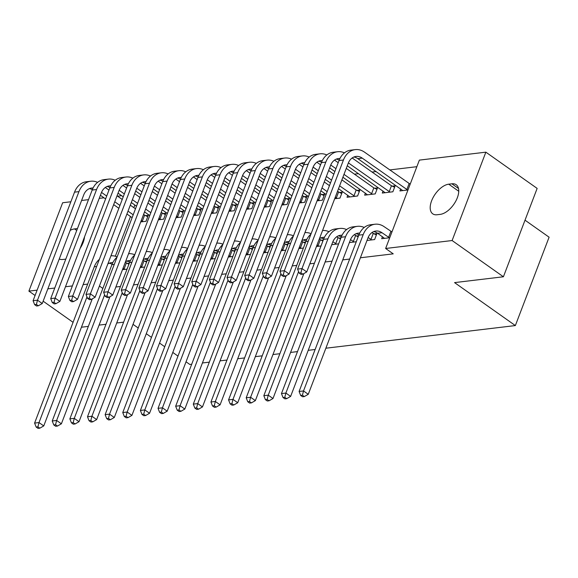 <?xml version="1.0" encoding="UTF-8"?>
<svg xmlns="http://www.w3.org/2000/svg" width="578" height="578" viewBox="0 0 578 578"><rect width="100%" height="100%" fill="white"/><g stroke="black" fill="none" stroke-linecap="round" stroke-linejoin="round"><path stroke-width="0.87" d="M416.868 166.688L389.688 169.939M376.105 171.558L372.059 172.042M358.468 173.667L354.422 174.151M419.375 160.113L485.86 152.166L452.112 240.535L385.634 248.482L419.375 160.113M452.112 240.535L503.409 276.775L537.15 188.406L485.86 152.166M525.019 220.182L549.1 237.197L515.352 325.566L325.855 348.216M35.077 295.481L28.9 291.117L62.648 202.748L70.863 201.765M81.592 200.487L88.499 199.656M99.221 198.377L103.997 197.806M117.587 196.18L121.633 195.696M315.133 349.502L308.226 350.326M297.497 351.605L290.589 352.428M279.86 353.714L272.953 354.538M262.231 355.824L255.324 356.648M244.595 357.926L237.688 358.757M226.959 360.036L220.052 360.86M209.33 362.146L202.423 362.97M191.694 364.256L189.837 364.472L186.044 361.792M383.055 191.036L382.289 193.045L392.867 191.78L395.15 185.813L392.289 186.152M367.008 240.462L374.623 239.552L376.907 233.577L374.045 233.917M347.79 195.256L347.017 197.257L357.601 195.993L359.877 190.025L357.016 190.364M331.736 244.675L338.643 243.851M338.78 238.136L340.926 237.876M321.751 194.584L324.612 194.237L322.329 200.212L317.062 200.841M298.819 248.612L303.378 248.063M303.508 242.348L305.654 242.095M286.486 198.796L289.347 198.456L287.064 204.424L281.789 205.06M263.554 252.824L268.113 252.283M268.243 246.568L270.388 246.307M251.213 203.015L254.074 202.668L251.798 208.644L246.524 209.272M228.281 257.044L232.84 256.495M232.977 250.78L235.123 250.527M215.948 207.227L218.809 206.888L216.533 212.856L211.259 213.484M193.016 261.256L197.575 260.714M197.705 254.999L199.858 254.739M180.683 211.447L183.544 211.1L181.261 217.075L175.987 217.704M157.751 265.468L162.31 264.926M162.44 259.211L164.586 258.958M145.41 215.659L148.271 215.319L145.996 221.287L140.721 221.916M122.478 269.688L127.037 269.138M127.174 263.431L129.32 263.171M134.862 205.046L133.858 207.683M130.483 216.519L115.318 256.235M115.867 287.006L120.426 286.457M133.504 284.896L138.063 284.347M151.133 282.786L155.692 282.245M168.769 280.677L173.328 280.135M186.405 278.574L190.964 278.025M204.034 276.465L208.593 275.923M221.67 274.355L226.229 273.813M239.306 272.245L243.865 271.703M256.935 270.143L261.494 269.594M274.572 268.033L279.131 267.491M292.208 265.923L296.767 265.381M309.837 263.821L314.396 263.272M325.125 261.993L332.032 261.162M342.761 259.883L349.668 259.06M360.39 257.774L393.228 253.85L385.634 248.482M140.114 267.578L144.673 267.036M144.803 261.321L146.957 261.061M163.047 213.549L165.908 213.21L163.632 219.178L158.358 219.813M175.38 263.366L179.939 262.817M180.076 257.102L182.222 256.849M198.312 209.337L201.173 208.99L198.897 214.965L193.623 215.594M210.652 259.146L215.211 258.604M215.341 252.889L217.487 252.629M233.584 205.118L236.445 204.778L234.162 210.746L228.888 211.382M245.917 254.934L250.476 254.385M250.606 248.67L252.759 248.417M268.849 200.906L271.711 200.566L269.435 206.534L264.16 207.162M281.183 250.715L285.742 250.173M285.879 244.458L288.025 244.198M304.115 196.686L306.976 196.347L304.7 202.322L299.426 202.95M316.448 246.503L321.014 245.953M321.144 240.246L323.29 239.986M339.387 192.474L342.248 192.134L339.965 198.102L334.691 198.731M349.372 242.565L356.279 241.741M356.409 236.026L358.555 235.773M365.419 193.146L364.653 195.154L375.23 193.89L377.513 187.915L374.652 188.262M382.448 236.698L381.682 238.707L389.731 237.746M400.691 188.927L399.918 190.935L407.974 189.974M451.895 183.804A17.586 9.364 125.2 0 1 456.208 184.729A17.586 9.364 125.2 0 1 455.767 201.166A17.586 9.364 125.2 0 1 440.219 214.373L437.047 214.756A17.586 9.364 125.2 0 1 432.741 213.831A17.586 9.364 125.2 0 1 433.175 197.394A17.586 9.364 125.2 0 1 448.723 184.187L451.895 183.804L458.52 188.479M73.074 322.329L43.14 301.181M102.841 288.444L99.409 286.023M87.668 284.094L83.109 284.643M72.387 285.922L65.48 286.746M54.751 288.032L47.844 288.856M37.115 290.142L28.9 291.117M123.62 322.17L116.713 322.994M105.984 324.28L99.076 325.103M88.347 326.389L81.447 327.213M133.027 324.337L138.221 328.008M146.285 333.701L151.472 337.371M159.535 343.065L164.723 346.735M172.786 352.428L177.981 356.099M503.409 276.775L454.561 282.613L515.352 325.566M65.784 259.132L62.858 259.479A17.586 9.364 125.2 0 1 59.252 258.973M70.176 230.369A17.586 9.364 125.2 0 1 74.533 228.91L77.459 228.556M84.518 236.893A17.586 9.364 125.2 0 1 80.183 248.237M124.891 269.399L123.02 268.264M125.303 262.289L128.901 264.262M112.081 264.254A13.742 10.483 83.2 0 0 109.148 263.236M112.826 262.629A13.742 10.483 83.2 0 0 111.316 262.665A13.742 10.483 83.2 0 0 107.855 263.908M92.27 298.855L43.755 425.921L39.817 428.175L37.917 426.831L36.154 427.041L38.054 428.385L39.817 428.175M36.154 427.041L34.593 423.089L94.286 266.769A20.606 15.729 -96.8 0 1 99.351 259.377M34.593 423.089L39.001 422.561L86.982 296.919M110.954 255.801A20.606 15.729 -96.8 0 1 117.132 256.885M37.917 426.831L39.001 422.561L43.755 425.921M124.075 269.001L126.351 263.033M105.283 187.496L108.975 190.097M117.038 195.798L122.225 199.461M130.288 205.161L135.483 208.824M143.546 214.525L147.722 216.772M132.109 217.668L126.914 213.997M118.851 208.304L113.664 204.634M105.601 198.94L100.406 195.27M143.134 221.627L141.263 220.493M133.2 214.799L128.013 211.129M119.949 205.436L114.755 201.765M106.692 196.072L101.511 192.409M92.328 189.642A13.742 10.483 83.2 0 0 89.395 188.623M93.065 188.016A13.742 10.483 83.2 0 0 91.562 188.052A13.742 10.483 83.2 0 0 83.694 194.981L42.237 303.537L38.307 305.791L36.407 304.447L34.644 304.664L36.544 306L38.307 305.791M34.644 304.664L33.083 300.704L74.533 192.156A20.606 15.729 -96.8 0 1 86.339 181.759L90.746 181.232A20.606 15.729 -96.8 0 1 97.588 182.366M33.083 300.704L37.491 300.177L78.94 191.629A20.606 15.729 -96.8 0 1 90.746 181.232M36.407 304.447L37.491 300.177L42.237 303.537M142.311 221.237L144.594 215.262M142.528 267.289L140.656 266.155M142.939 260.187L146.537 262.152M129.718 262.152A13.742 10.483 83.2 0 0 126.784 261.133M130.455 260.519A13.742 10.483 83.2 0 0 128.952 260.555A13.742 10.483 83.2 0 0 125.491 261.805M109.907 296.752L61.384 423.811L57.453 426.065L55.553 424.722L53.79 424.938L55.69 426.275L57.453 426.065M53.79 424.938L52.23 420.979L111.922 264.659A20.606 15.729 -96.8 0 1 116.98 257.275M52.23 420.979L56.637 420.452L104.618 294.809M128.591 253.691A20.606 15.729 -96.8 0 1 134.768 254.775M55.553 424.722L56.637 420.452L61.384 423.811M141.704 266.899L143.987 260.924M160.157 265.186L158.293 264.045M160.568 258.077L164.174 260.042M147.347 260.042A13.742 10.483 83.2 0 0 144.413 259.023M148.091 258.409A13.742 10.483 83.2 0 0 146.581 258.453A13.742 10.483 83.2 0 0 143.127 259.695M127.543 294.643L79.02 421.702L75.089 423.956L73.189 422.619L71.426 422.829L73.327 424.173L75.089 423.956M71.426 422.829L69.859 418.877L129.559 262.549A20.606 15.729 -96.8 0 1 134.616 255.165M69.859 418.877L74.273 418.349L122.247 292.699M146.22 251.582A20.606 15.729 -96.8 0 1 152.397 252.665M73.189 422.619L74.273 418.349L79.02 421.702M159.34 264.789L161.616 258.814M122.919 185.386L126.611 187.994M134.674 193.688L139.862 197.358M147.925 203.051L153.112 206.722M161.175 212.415L165.351 214.662M149.738 215.558L144.551 211.888M136.487 206.194L131.3 202.524M123.237 196.831L118.042 193.16M160.763 219.524L158.899 218.39M150.836 212.69L145.642 209.026M137.578 203.326L132.391 199.663M124.328 193.962L119.147 190.299M109.957 187.532A13.742 10.483 83.2 0 0 107.024 186.513M110.701 185.906A13.742 10.483 83.2 0 0 109.191 185.943A13.742 10.483 83.2 0 0 101.323 192.871L59.874 301.427L55.936 303.681L54.036 302.345L52.273 302.554L54.173 303.898L55.936 303.681M52.273 302.554L50.712 298.602L92.169 190.046A20.606 15.729 -96.8 0 1 103.968 179.65L108.375 179.122A20.606 15.729 -96.8 0 1 115.224 180.257M50.712 298.602L55.12 298.075L96.577 189.519A20.606 15.729 -96.8 0 1 108.375 179.122M54.036 302.345L55.12 298.075L59.874 301.427M159.947 219.127L162.223 213.159M140.555 183.277L144.24 185.885M152.303 191.578L157.498 195.248M165.561 200.942L170.748 204.612M178.812 210.305L182.988 212.552M167.374 213.448L162.187 209.785M154.124 204.085L148.929 200.421M140.866 194.721L135.678 191.058M178.4 217.415L176.528 216.28M168.473 210.58L163.278 206.917M155.215 201.216L150.027 197.553M141.964 191.853L136.776 188.197M127.594 185.43A13.742 10.483 83.2 0 0 124.66 184.411M128.338 183.797A13.742 10.483 83.2 0 0 126.828 183.833A13.742 10.483 83.2 0 0 118.96 190.769L77.503 299.317L73.572 301.579L71.672 300.235L69.909 300.444L71.809 301.788L73.572 301.579M69.909 300.444L68.349 296.492L109.798 187.937A20.606 15.729 -96.8 0 1 121.604 177.54L126.011 177.013A20.606 15.729 -96.8 0 1 132.853 178.147M68.349 296.492L72.756 295.965L114.206 187.409A20.606 15.729 -96.8 0 1 126.011 177.013M71.672 300.235L72.756 295.965L77.503 299.317M177.583 217.017L179.859 211.049M177.793 263.077L175.922 261.942M178.205 255.967L181.803 257.94M164.983 257.933A13.742 10.483 83.2 0 0 162.05 256.914M165.727 256.307A13.742 10.483 83.2 0 0 164.217 256.343A13.742 10.483 83.2 0 0 160.756 257.586M145.172 292.533L96.656 419.592L92.718 421.853L90.818 420.509L89.055 420.719L90.956 422.063L92.718 421.853M89.055 420.719L87.495 416.767L147.188 260.447A20.606 15.729 -96.8 0 1 152.252 253.056M87.495 416.767L91.902 416.239L139.883 290.597M163.856 249.472A20.606 15.729 -96.8 0 1 170.033 250.563M90.818 420.509L91.902 416.239L96.656 419.592M176.976 262.679L179.252 256.711M195.429 260.967L193.558 259.833M195.841 253.865L199.439 255.83M182.619 255.823A13.742 10.483 83.2 0 0 179.686 254.804M183.356 254.197A13.742 10.483 83.2 0 0 181.853 254.233A13.742 10.483 83.2 0 0 178.392 255.483M162.808 290.431L114.285 417.489L110.355 419.744L108.454 418.4L106.692 418.609L108.592 419.953L110.355 419.744M106.692 418.609L105.131 414.657L164.824 258.337A20.606 15.729 -96.8 0 1 169.881 250.953M105.131 414.657L109.538 414.13L157.519 288.487M181.492 247.37A20.606 15.729 -96.8 0 1 187.662 248.453M108.454 418.4L109.538 414.13L114.285 417.489M194.605 260.57L196.888 254.602M158.184 181.167L161.876 183.775M169.939 189.476L175.127 193.139M183.19 198.839L188.385 202.502M196.448 208.203L200.624 210.443M185.011 211.346L179.816 207.675M171.753 201.982L166.565 198.312M158.502 192.619L153.307 188.948M196.036 215.305L194.165 214.171M186.102 208.477L180.914 204.807M172.851 199.114L167.656 195.443M159.593 189.75L154.413 186.087M145.23 183.32A13.742 10.483 83.2 0 0 142.296 182.301M145.967 181.687A13.742 10.483 83.2 0 0 144.464 181.73A13.742 10.483 83.2 0 0 136.596 188.659L95.139 297.215L91.208 299.469L89.308 298.125L87.545 298.335L89.445 299.679L91.208 299.469M87.545 298.335L85.985 294.383L127.435 185.827A20.606 15.729 -96.8 0 1 139.24 175.437L143.647 174.91A20.606 15.729 -96.8 0 1 150.49 176.044M85.985 294.383L90.392 293.855L131.842 185.307A20.606 15.729 -96.8 0 1 143.647 174.91M89.308 298.125L90.392 293.855L95.139 297.215M195.212 214.915L197.495 208.94M175.82 179.064L179.512 181.665M187.575 187.366L192.763 191.036M200.826 196.73L206.014 200.4M214.077 206.093L218.253 208.34M202.64 209.236L197.452 205.566M189.389 199.872L184.194 196.202M176.138 190.509L170.944 186.839M213.665 213.203L211.801 212.061M203.738 206.368L198.543 202.697M190.48 197.004L185.292 193.334M177.229 187.64L172.049 183.977M162.859 181.21A13.742 10.483 83.2 0 0 159.925 180.192M163.603 179.585A13.742 10.483 83.2 0 0 162.093 179.621A13.742 10.483 83.2 0 0 154.225 186.549L112.775 295.105L108.837 297.359L106.937 296.023L105.174 296.232L107.075 297.569L108.837 297.359M105.174 296.232L103.614 292.273L145.071 183.725A20.606 15.729 -96.8 0 1 156.869 173.328L161.276 172.8A20.606 15.729 -96.8 0 1 168.119 173.935M103.614 292.273L108.021 291.753L149.478 183.197A20.606 15.729 -96.8 0 1 161.276 172.8M106.937 296.023L108.021 291.753L112.775 295.105M212.849 212.805L215.124 206.83M213.058 258.857L211.194 257.723M213.47 251.755L217.075 253.72M200.248 253.72A13.742 10.483 83.2 0 0 197.315 252.702M200.992 252.087A13.742 10.483 83.2 0 0 199.482 252.124A13.742 10.483 83.2 0 0 196.029 253.374M180.444 288.321L131.921 415.38L127.991 417.634L126.091 416.29L124.328 416.507L126.228 417.843L127.991 417.634M124.328 416.507L122.76 412.548L182.46 256.227A20.606 15.729 -96.8 0 1 187.518 248.843M122.76 412.548L127.174 412.027L175.148 286.377M199.121 245.26A20.606 15.729 -96.8 0 1 205.298 246.344M126.091 416.29L127.174 412.027L131.921 415.38M212.242 258.467L214.517 252.492M193.457 176.955L197.141 179.563M205.204 185.256L210.399 188.927M218.462 194.62L223.65 198.29M231.713 203.983L235.889 206.23M220.276 207.126L215.088 203.463M207.025 197.763L201.83 194.1M193.767 188.399L188.58 184.736M231.301 211.093L229.43 209.959M221.367 204.258L216.179 200.595M208.116 194.894L202.929 191.231M194.865 185.531L189.678 181.868M180.495 179.108A13.742 10.483 83.2 0 0 177.562 178.089M181.239 177.475A13.742 10.483 83.2 0 0 179.729 177.511A13.742 10.483 83.2 0 0 171.861 184.447L130.404 292.995L126.474 295.257L124.573 293.913L122.811 294.123L124.711 295.466L126.474 295.257M122.811 294.123L121.25 290.17L162.7 181.615A20.606 15.729 -96.8 0 1 174.505 171.218L178.913 170.691A20.606 15.729 -96.8 0 1 185.755 171.825M121.25 290.17L125.657 289.643L167.107 181.087A20.606 15.729 -96.8 0 1 178.913 170.691M124.573 293.913L125.657 289.643L130.404 292.995M230.485 210.695L232.761 204.728M230.694 256.755L228.823 255.621M231.106 249.645L234.704 251.618M217.884 251.611A13.742 10.483 83.2 0 0 214.951 250.592M218.629 249.978A13.742 10.483 83.2 0 0 217.118 250.021A13.742 10.483 83.2 0 0 213.658 251.264M198.073 286.211L149.558 413.27L145.62 415.531L143.72 414.188L141.957 414.397L143.857 415.741L145.62 415.531M141.957 414.397L140.396 410.445L200.089 254.118A20.606 15.729 -96.8 0 1 205.154 246.734M140.396 410.445L144.803 409.918L192.785 284.268M216.757 243.15A20.606 15.729 -96.8 0 1 222.935 244.234M143.72 414.188L144.803 409.918L149.558 413.27M229.878 256.357L232.154 250.39M211.086 174.845L214.778 177.453M222.841 183.147L228.028 186.817M236.091 192.517L241.286 196.18M249.349 201.881L253.525 204.121M237.912 205.017L232.717 201.354M224.654 195.653L219.467 191.99M211.404 186.289L206.209 182.626M248.937 208.983L247.066 207.849M239.003 202.156L233.815 198.485M225.752 192.792L220.558 189.122M212.494 183.421L207.314 179.765M198.131 176.998A13.742 10.483 83.2 0 0 195.198 175.979M198.868 175.365A13.742 10.483 83.2 0 0 197.365 175.409A13.742 10.483 83.2 0 0 189.49 182.337L148.04 290.893L144.11 293.147L142.21 291.803L140.447 292.013L142.347 293.357L144.11 293.147M140.447 292.013L138.886 288.061L180.336 179.505A20.606 15.729 -96.8 0 1 192.142 169.108L196.549 168.581A20.606 15.729 -96.8 0 1 203.391 169.722M138.886 288.061L143.293 287.533L184.743 178.978A20.606 15.729 -96.8 0 1 196.549 168.581M142.21 291.803L143.293 287.533L148.04 290.893M248.114 208.586L250.397 202.618M248.33 254.645L246.459 253.511M248.742 247.536L252.34 249.508M235.521 249.501A13.742 10.483 83.2 0 0 232.587 248.482M236.258 247.875A13.742 10.483 83.2 0 0 234.755 247.911A13.742 10.483 83.2 0 0 231.294 249.154M215.71 284.101L167.187 411.168L163.256 413.422L161.356 412.078L159.593 412.287L161.493 413.631L163.256 413.422M159.593 412.287L158.032 408.335L217.725 252.015A20.606 15.729 -96.8 0 1 222.783 244.624M158.032 408.335L162.44 407.808L210.421 282.165M234.393 241.048A20.606 15.729 -96.8 0 1 240.564 242.131M161.356 412.078L162.44 407.808L167.187 411.168M247.507 254.248L249.79 248.28M265.959 252.535L264.095 251.401M266.371 245.433L269.977 247.398M253.15 247.391A13.742 10.483 83.2 0 0 250.216 246.373M253.894 245.766A13.742 10.483 83.2 0 0 252.384 245.802A13.742 10.483 83.2 0 0 248.93 247.052M233.339 281.999L184.823 409.058L180.892 411.312L178.992 409.968L177.229 410.185L179.129 411.522L180.892 411.312M177.229 410.185L175.661 406.226L235.362 249.906A20.606 15.729 -96.8 0 1 240.419 242.522M175.661 406.226L180.076 405.698L228.05 280.055M252.022 238.938A20.606 15.729 -96.8 0 1 258.2 240.022M178.992 409.968L180.076 405.698L184.823 409.058M265.143 252.145L267.419 246.17M283.596 250.426L281.724 249.291M284.008 243.324L287.606 245.289M270.786 245.289A13.742 10.483 83.2 0 0 267.852 244.27M271.53 243.656A13.742 10.483 83.2 0 0 270.02 243.692A13.742 10.483 83.2 0 0 266.559 244.942M250.975 279.889L202.459 406.948L198.521 409.202L196.621 407.866L194.858 408.075L196.758 409.419L198.521 409.202M194.858 408.075L193.298 404.123L252.991 247.796A20.606 15.729 -96.8 0 1 258.055 240.412M193.298 404.123L197.705 403.596L245.686 277.946M269.659 236.828A20.606 15.729 -96.8 0 1 275.836 237.912M196.621 407.866L197.705 403.596L202.459 406.948M282.772 250.036L285.055 244.061M301.232 248.323L299.361 247.189M301.644 241.214L305.242 243.186M288.415 243.179A13.742 10.483 83.2 0 0 285.489 242.16M289.159 241.553A13.742 10.483 83.2 0 0 287.649 241.59A13.742 10.483 83.2 0 0 284.195 242.832M268.611 277.78L220.088 404.838L216.158 407.1L214.257 405.756L212.494 405.966L214.395 407.309L216.158 407.1M212.494 405.966L210.934 402.013L270.627 245.693A20.606 15.729 -96.8 0 1 275.684 238.302M210.934 402.013L215.341 401.486L263.322 275.843M287.295 234.719A20.606 15.729 -96.8 0 1 293.465 235.81M214.257 405.756L215.341 401.486L220.088 404.838M300.408 247.926L302.691 241.958M318.861 246.214L316.997 245.079M319.273 239.104L322.878 241.077M306.051 241.069A13.742 10.483 83.2 0 0 303.118 240.051M306.795 239.444A13.742 10.483 83.2 0 0 305.285 239.48A13.742 10.483 83.2 0 0 301.832 240.723M286.24 275.677L237.724 402.736L233.794 404.99L231.894 403.646L230.131 403.856L232.031 405.2L233.794 404.99M230.131 403.856L228.563 399.904L288.263 243.584A20.606 15.729 -96.8 0 1 293.321 236.192M228.563 399.904L232.977 399.376L280.951 273.734M304.924 232.616A20.606 15.729 -96.8 0 1 311.101 233.7M231.894 403.646L232.977 399.376L237.724 402.736M318.045 245.816L320.32 239.848M336.497 244.104L332.87 241.727M336.649 236.814L340.507 238.967M323.687 238.967A13.742 10.483 83.2 0 0 320.754 237.948M324.431 237.334A13.742 10.483 83.2 0 0 322.921 237.37A13.742 10.483 83.2 0 0 319.461 238.62M303.876 273.567L255.36 400.626L251.423 402.88L249.523 401.537L247.76 401.753L249.66 403.09L251.423 402.88M247.76 401.753L246.199 397.794L305.892 241.474A20.606 15.729 -96.8 0 1 310.957 234.09M246.199 397.794L250.606 397.267L298.588 271.624M322.56 230.506A20.606 15.729 -96.8 0 1 328.947 231.684M249.523 401.537L250.606 397.267L255.36 400.626M335.674 243.714L337.957 237.739M354.133 242.001L350.506 239.624M354.278 234.704L358.143 236.857M341.316 236.857A13.742 10.483 83.2 0 0 338.39 235.838M342.06 235.224A13.742 10.483 83.2 0 0 340.55 235.268A13.742 10.483 83.2 0 0 332.682 242.196L272.989 398.517L269.059 400.778L267.159 399.434L265.396 399.644L267.296 400.988L269.059 400.778M265.396 399.644L263.835 395.692L323.528 239.364A20.606 15.729 -96.8 0 1 335.327 228.967L339.741 228.447A20.606 15.729 -96.8 0 1 346.583 229.582M263.835 395.692L268.243 395.164L327.936 238.837A20.606 15.729 -96.8 0 1 339.741 228.447M267.159 399.434L268.243 395.164L272.989 398.517M353.31 241.604L355.593 235.636M228.722 172.743L232.414 175.344M240.477 181.044L245.664 184.707M253.728 190.408L258.915 194.071M266.978 199.771L271.154 202.018M255.541 202.914L250.353 199.244M242.29 193.551L237.096 189.88M229.04 184.187L223.845 180.517M266.566 206.873L264.702 205.739M256.639 200.046L251.444 196.376M243.381 190.682L238.194 187.012M230.131 181.319L224.95 177.656M215.76 174.888A13.742 10.483 83.2 0 0 212.827 173.87M216.504 173.263A13.742 10.483 83.2 0 0 214.994 173.299A13.742 10.483 83.2 0 0 207.126 180.228L165.676 288.783L161.739 291.037L159.839 289.694L158.076 289.91L159.976 291.247L161.739 291.037M158.076 289.91L156.515 285.951L197.972 177.403A20.606 15.729 -96.8 0 1 209.771 167.006L214.178 166.478A20.606 15.729 -96.8 0 1 221.02 167.613M156.515 285.951L160.922 285.424L202.379 176.875A20.606 15.729 -96.8 0 1 214.178 166.478M159.839 289.694L160.922 285.424L165.676 288.783M265.75 206.483L268.026 200.508M246.358 170.633L250.043 173.241M258.106 178.934L263.301 182.605M271.364 188.298L276.551 191.968M284.614 197.662L288.79 199.909M273.177 200.804L267.99 197.134M259.927 191.441L254.732 187.771M246.669 182.077L241.481 178.407M284.203 204.771L282.331 203.637M274.268 197.936L269.081 194.273M261.018 188.573L255.83 184.909M247.767 179.209L242.579 175.546M233.396 172.779A13.742 10.483 83.2 0 0 230.463 171.76M234.141 171.153A13.742 10.483 83.2 0 0 232.631 171.189A13.742 10.483 83.2 0 0 224.763 178.118L183.305 286.674L179.375 288.928L177.475 287.591L175.712 287.801L177.612 289.144L179.375 288.928M175.712 287.801L174.151 283.849L215.601 175.293A20.606 15.729 -96.8 0 1 227.407 164.896L231.814 164.369A20.606 15.729 -96.8 0 1 238.656 165.503M174.151 283.849L178.559 283.321L220.008 174.766A20.606 15.729 -96.8 0 1 231.814 164.369M177.475 287.591L178.559 283.321L183.305 286.674M283.386 204.374L285.662 198.406M263.987 168.523L267.679 171.131M275.742 176.825L280.93 180.495M288.993 186.188L294.188 189.859M302.251 195.552L306.427 197.799M290.813 198.695L285.619 195.032M277.556 189.331L272.368 185.668M264.305 179.968L259.11 176.304M301.839 202.661L299.968 201.527M291.904 195.826L286.717 192.163M278.654 186.463L273.459 182.8M265.396 177.099L260.216 173.436M251.033 170.676A13.742 10.483 83.2 0 0 248.099 169.657M251.77 169.043A13.742 10.483 83.2 0 0 250.267 169.079A13.742 10.483 83.2 0 0 242.392 176.015L200.942 284.564L197.011 286.825L195.111 285.481L193.348 285.691L195.248 287.035L197.011 286.825M193.348 285.691L191.788 281.739L233.237 173.183A20.606 15.729 -96.8 0 1 245.043 162.786L249.45 162.259A20.606 15.729 -96.8 0 1 256.292 163.393M191.788 281.739L196.195 281.211L237.645 172.656A20.606 15.729 -96.8 0 1 249.45 162.259M195.111 285.481L196.195 281.211L200.942 284.564M301.015 202.264L303.298 196.296M281.623 166.413L285.315 169.022M293.378 174.722L298.566 178.385M306.629 184.086L311.817 187.749M319.88 193.449L324.056 195.689M308.442 196.592L303.255 192.922M295.192 187.229L289.997 183.558M281.934 177.865L276.746 174.195M319.468 200.552L317.604 199.417M309.541 193.724L304.346 190.054M296.283 184.36L291.095 180.69M283.032 174.997L277.852 171.334M268.662 168.566A13.742 10.483 83.2 0 0 265.728 167.548M269.406 166.934A13.742 10.483 83.2 0 0 267.896 166.977A13.742 10.483 83.2 0 0 260.028 173.906L218.578 282.461L214.64 284.716L212.74 283.372L210.977 283.581L212.877 284.925L214.64 284.716M210.977 283.581L209.417 279.629L250.874 171.074A20.606 15.729 -96.8 0 1 262.672 160.677L267.079 160.157A20.606 15.729 -96.8 0 1 273.921 161.291M209.417 279.629L213.824 279.102L255.281 170.546A20.606 15.729 -96.8 0 1 267.079 160.157M212.74 283.372L213.824 279.102L218.578 282.461M318.651 200.161L320.927 194.186M299.26 164.311L302.944 166.912M311.007 172.612L316.202 176.276M324.265 181.976L329.453 185.639M337.516 191.34L341.692 193.587M326.079 194.483L320.884 190.812M312.828 185.119L307.633 181.449M299.57 175.755L294.383 172.085M337.104 198.442L335.233 197.308M327.17 191.614L321.982 187.944M313.919 182.251L308.731 178.58M300.668 172.887L295.481 169.224M286.298 166.457A13.742 10.483 83.2 0 0 283.365 165.438M287.042 164.831A13.742 10.483 83.2 0 0 285.532 164.867A13.742 10.483 83.2 0 0 277.664 171.796L236.207 280.352L232.277 282.606L230.376 281.262L228.613 281.479L230.514 282.815L232.277 282.606M228.613 281.479L227.053 277.519L268.503 168.971A20.606 15.729 -96.8 0 1 280.308 158.574L284.716 158.047A20.606 15.729 -96.8 0 1 291.558 159.181M227.053 277.519L231.46 276.999L272.91 168.444A20.606 15.729 -96.8 0 1 284.716 158.047M230.376 281.262L231.46 276.999L236.207 280.352M336.288 198.052L338.564 192.077M316.889 162.201L320.58 164.809M328.644 170.503L333.831 174.173M341.894 179.866L356.2 189.974L359.328 191.477M349.885 196.917L338.52 188.71M330.457 183.009L325.269 179.346M317.206 173.646L312.012 169.983M354.74 196.339L339.618 185.841M331.555 180.141L326.36 176.478M318.297 170.777L313.117 167.114M303.934 164.347A13.742 10.483 83.2 0 0 301.001 163.328M304.671 162.721A13.742 10.483 83.2 0 0 303.168 162.758A13.742 10.483 83.2 0 0 295.293 169.686L253.843 278.242L249.913 280.503L248.013 279.16L246.25 279.369L248.15 280.713L249.913 280.503M246.25 279.369L244.689 275.417L286.139 166.861A20.606 15.729 -96.8 0 1 297.945 156.465L302.352 155.937A20.606 15.729 -96.8 0 1 309.194 157.072M244.689 275.417L249.096 274.89L290.546 166.334A20.606 15.729 -96.8 0 1 302.352 155.937M248.013 279.16L249.096 274.89L253.843 278.242M353.917 195.942L356.2 189.974M334.525 160.092L338.217 162.7M346.28 168.393L373.829 187.864L376.957 189.367M367.514 194.808L342.899 177.236M334.835 171.536L329.648 167.873M372.369 194.23L343.997 174.368M335.934 168.668L330.753 165.012M321.563 162.245A13.742 10.483 83.2 0 0 318.63 161.226M322.307 160.612A13.742 10.483 83.2 0 0 320.797 160.648A13.742 10.483 83.2 0 0 312.929 167.584L271.479 276.139L267.542 278.394L265.642 277.05L263.879 277.259L265.779 278.603L267.542 278.394M263.879 277.259L262.318 273.307L303.775 164.752A20.606 15.729 -96.8 0 1 315.574 154.355L319.981 153.827A20.606 15.729 -96.8 0 1 326.823 154.962M262.318 273.307L266.725 272.78L308.182 164.224A20.606 15.729 -96.8 0 1 319.981 153.827M265.642 277.05L266.725 272.78L271.479 276.139M371.553 193.832L373.829 187.864M371.762 239.892L368.143 237.515M371.914 232.602L376.35 235.029M358.952 234.747A13.742 10.483 83.2 0 0 356.019 233.729M359.697 233.122A13.742 10.483 83.2 0 0 358.187 233.158A13.742 10.483 83.2 0 0 350.319 240.087L290.626 396.407L286.695 398.668L284.795 397.324L283.032 397.534L284.932 398.878L286.695 398.668M283.032 397.534L281.464 393.582L341.165 237.262A20.606 15.729 -96.8 0 1 352.963 226.865L357.37 226.338A20.606 15.729 -96.8 0 1 364.212 227.472M281.464 393.582L285.879 393.054L345.572 236.734A20.606 15.729 -96.8 0 1 357.37 226.338M284.795 397.324L285.879 393.054L290.626 396.407M370.946 239.494L373.222 233.526M352.161 157.982L391.465 185.755L394.593 187.265M385.15 192.705L347.284 165.763M390.005 192.12L348.382 162.902M339.199 160.135A13.742 10.483 83.2 0 0 336.266 159.116M339.943 158.509A13.742 10.483 83.2 0 0 338.433 158.545A13.742 10.483 83.2 0 0 330.565 165.474L289.108 274.03L285.178 276.284L283.278 274.94L281.515 275.15L283.415 276.494L285.178 276.284M281.515 275.15L279.954 271.198L321.404 162.649A20.606 15.729 -96.8 0 1 333.21 152.252L337.617 151.725A20.606 15.729 -96.8 0 1 344.459 152.859M279.954 271.198L284.362 270.67L325.811 162.122A20.606 15.729 -96.8 0 1 337.617 151.725M283.278 274.94L284.362 270.67L289.108 274.03M389.182 191.73L391.465 185.755M389.399 237.782L382.015 232.746A13.742 10.483 83.2 0 0 375.823 231.048A13.742 10.483 83.2 0 0 367.955 237.977L308.262 394.304L304.324 396.559L302.424 395.215L300.661 395.424L302.561 396.768L304.324 396.559M384.543 238.36L377.6 233.274A13.742 10.483 83.2 0 0 373.655 231.619M300.661 395.424L299.101 391.472L303.508 390.945L363.201 234.625A20.606 15.729 -96.8 0 1 375.006 224.228A20.606 15.729 -96.8 0 1 384.291 226.778L391.949 231.944M299.101 391.472L358.794 235.152A20.606 15.729 -96.8 0 1 370.599 224.755L375.006 224.228M302.424 395.215L303.508 390.945L308.262 394.304M388.575 237.392L390.858 231.417M299.151 273.047L301.051 274.391L302.814 274.174L300.914 272.838L299.151 273.047L297.583 269.095L301.998 268.568L343.448 160.012A20.606 15.729 -96.8 0 1 355.253 149.615A20.606 15.729 -96.8 0 1 364.537 152.166L410.185 184.172M402.787 190.596L357.847 158.661A13.742 10.483 83.2 0 0 353.902 157.006M407.642 190.018L362.254 158.134A13.742 10.483 83.2 0 0 356.07 156.436A13.742 10.483 83.2 0 0 348.194 163.364L306.745 271.92L302.814 274.174M297.583 269.095L339.04 160.54A20.606 15.729 -96.8 0 1 350.839 150.143L355.253 149.615M300.914 272.838L301.998 268.568L306.745 271.92M406.818 189.62L409.101 183.652M74.533 228.91L76.737 230.463M448.723 184.187L458.759 191.275M94.286 266.769L96.634 266.487M74.533 192.156L78.94 191.629M111.922 264.659L114.271 264.377M129.559 262.549L131.9 262.267M92.169 190.046L96.577 189.519M109.798 187.937L114.206 187.409M147.188 260.447L149.536 260.165M164.824 258.337L167.172 258.055M127.435 185.827L131.842 185.307M145.071 183.725L149.478 183.197M182.46 256.227L184.801 255.946M162.7 181.615L167.107 181.087M200.089 254.118L202.437 253.843M180.336 179.505L184.743 178.978M217.725 252.015L220.074 251.733M235.362 249.906L237.703 249.624M252.991 247.796L255.339 247.514M270.627 245.693L272.975 245.412M288.263 243.584L290.604 243.302M305.892 241.474L308.24 241.192M323.528 239.364L327.936 238.837M197.972 177.403L202.379 176.875M215.601 175.293L220.008 174.766M233.237 173.183L237.645 172.656M250.874 171.074L255.281 170.546M268.503 168.971L272.91 168.444M286.139 166.861L290.546 166.334M303.775 164.752L308.182 164.224M341.165 237.262L345.572 236.734M321.404 162.649L325.811 162.122M377.6 233.274L382.015 232.746M358.794 235.152L363.201 234.625M357.847 158.661L362.254 158.134M339.04 160.54L343.448 160.012"/></g></svg>
